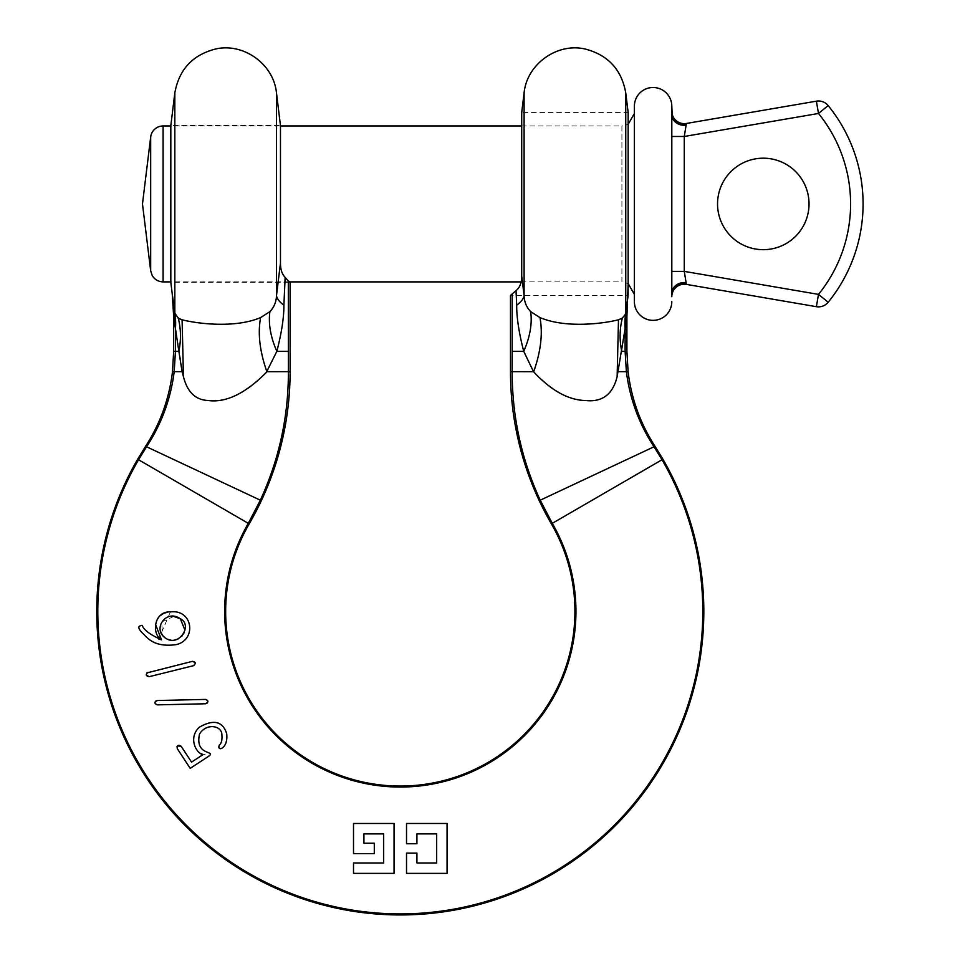 <?xml version="1.0" encoding="UTF-8"?>
<svg xmlns="http://www.w3.org/2000/svg" width="960" height="960" viewBox="0 0 960 960"><rect width="100%" height="100%" fill="white"/><g stroke="black" fill="none" stroke-linecap="round" stroke-linejoin="round"><path stroke-width="0.72" stroke-dasharray="4.8 3.6" d="M174.792 324.54L173.892 318.204M285.144 277.344L290.1 282.312L170.82 282.312L170.82 125.544L280.476 125.544L280.476 263.064C280.428 269.388 281.988 274.152 285.144 277.344L283.896 305.208C283.98 317.328 281.64 332.7 276.864 351.324L267.096 371.676C249.504 390.6 232.032 400.224 214.692 400.548C198.168 402.24 187.752 394.272 183.444 376.632L174.828 324.732A95.64 72.876 -8.3 0 0 174.828 313.248L174.516 311.1M172.452 295.572L172.248 293.868M172.488 371.664L182.1 371.664M173.676 351.324L175.452 351.324L174.192 371.664C170.76 398.82 161.556 423.864 146.568 446.772L260.34 500.196L248.304 523.344L249.192 523.86M280.476 263.064L278.1 282.312M283.896 305.208A95.64 25.008 -173.1 0 1 276.48 295.584C276.3 301.872 274.104 307.212 269.916 311.628L260.628 317.568C234.78 328.596 196.608 323.568 182.1 319.776L180.612 319.308M179.604 318.888L175.044 314.076A95.64 81.552 -11.6 0 1 175.452 328.38L175.452 351.324L178.86 351.324A95.64 77.64 -32.5 0 0 178.224 318.108M183.444 376.632L182.1 319.776M288.312 280.944L288.384 371.664C288.468 416.568 279.12 459.408 260.34 500.196M267.096 371.676L290.1 371.664M266.808 371.46C259.704 351.192 257.652 333.228 260.628 317.568M447.072 823.476L447.072 873.372L406.524 873.372M416.916 853.104L416.916 862.98M436.668 862.98L436.668 833.88L416.916 833.88L416.916 843.756L406.524 843.756M383.652 862.98L383.652 833.88L363.912 833.88M374.304 853.632L353.508 853.632M394.056 823.476L394.056 873.372L353.508 873.372L353.508 862.98M200.604 753.336L209.172 755.928L190.2 768.36L177.372 748.788M177 746.652L177.528 745.92M207.588 700.488L207.852 701.124M207.936 701.832L207.564 702.876M205.536 703.764L157.308 704.868M155.244 703.704L155.016 703.08M154.944 702.36L155.34 701.34M157.272 700.524L205.5 699.42M146.316 675.024L146.244 673.98M148.008 672.36L192.444 661.344M195.072 662.556L195.288 663.564M193.524 665.688L149.076 676.704M155.592 624.588L156.456 621.096M157.896 618.264L160.092 615.756M162.852 613.86L170.388 611.928L158.724 639.048M173.784 616.428L161.7 621.996L162.516 635.34M164.844 637.644L167.64 639.276M170.82 640.116L174.336 640.092M178.14 638.976L181.668 636.36M182.304 635.664L183.492 633.972M184.272 632.448L184.956 630.228M145.584 446.316L146.568 446.772L138.552 459.744L248.304 523.344A175.668 175.668 0 0 0 513.276 745.92A175.668 175.668 0 0 0 552.276 523.344L540.228 500.196C521.46 459.408 512.112 416.568 512.184 371.664L512.256 294.24L516.036 290.688C519.864 287.532 521.76 282.66 521.712 276.096L521.712 112.452L628.152 112.452M539.952 317.568C542.94 333.24 540.876 351.204 533.772 371.46L533.508 371.676C554.976 393.48 574.728 403.068 592.788 400.464C605.172 399.9 613.296 391.956 617.136 376.632L621.72 351.324A95.64 77.64 -147.5 0 1 622.356 318.108L618.48 319.776C603.96 323.568 565.8 328.596 539.952 317.568L530.664 311.628C526.476 307.224 524.28 301.872 524.1 295.584L521.712 276.096M533.508 371.676L510.48 371.664M617.136 376.632L618.48 319.776M628.092 371.664L626.376 371.664L625.116 351.324L621.72 351.324L625.116 328.38A95.64 81.552 -168.4 0 1 625.536 314.076L622.356 318.108M533.772 371.46L523.716 351.324C518.94 332.712 516.6 317.34 516.684 305.208L516.036 290.688M626.904 316.572L625.752 324.732A95.64 72.876 -171.7 0 1 625.752 313.248L625.536 314.076M512.256 294.24L510.48 295.404L628.14 295.476M521.148 281.892L621.912 281.892L621.912 203.928L621.912 281.892L628.152 283.56L628.152 124.296L621.912 125.964L621.912 203.928L621.912 125.964L521.712 125.964M625.752 324.732L625.116 351.324L626.904 351.324M628.116 295.656L627.984 296.7M627.96 296.928L626.232 309.912M516.684 305.208A95.64 25.008 -6.9 0 0 524.1 295.584L524.1 92.964M671.808 276.66L671.808 281.736L671.808 276.66M671.808 286.32L671.808 290.244L671.808 286.32M671.808 127.848L671.808 271.38L671.808 136.476L684.276 136.476L686.388 123.468L816.384 101.172A12.48 12.48 0 0 1 828.168 105.6L818.484 113.472L816.384 101.172M671.808 291.156L671.808 295.296M671.808 287.64L671.808 290.496M671.808 131.196L671.808 126.12L671.808 131.196M671.808 121.536L671.808 117.612L671.808 121.536M671.808 117.444L671.808 113.46M671.808 296.688A12.48 12.48 0 0 1 686.388 284.388L686.112 282.66A12.48 10.776 0 0 0 671.808 293.328L671.808 114.528A12.48 10.776 0 0 0 686.112 125.196L686.34 123.792A12.48 12.156 -0 0 1 671.808 111.804L671.808 112.86M634.38 301.644L634.38 106.212M686.112 282.66L684.276 271.38L684.276 136.476L818.484 113.472A143.448 143.448 0 0 1 818.484 294.384L828.168 302.256M809.028 203.928A45.744 45.744 0 0 1 763.284 249.672A45.744 45.744 0 0 1 717.54 203.928A45.744 45.744 0 0 1 763.284 158.184A45.744 45.744 0 0 1 809.028 203.928M634.38 203.928L634.38 113.484L634.38 203.928M276.48 295.584L276.48 92.964M174.828 92.964L174.828 313.248M288.312 351.324L276.864 351.324A95.64 61.128 -140.1 0 1 269.916 311.628M137.664 459.228L138.552 459.744A302.52 302.52 0 0 0 594.864 843.06A302.52 302.52 0 0 0 662.028 459.744L551.388 523.86M662.916 459.228L662.028 459.744L654.012 446.772L540.228 500.196M654.996 446.316L654.012 446.772C639.024 423.864 629.808 398.82 626.376 371.664L618.468 371.664M530.664 311.628A95.64 61.128 -39.9 0 1 523.716 351.324L512.256 351.324M625.752 92.964L625.752 313.248M671.808 296.052A12.48 12.156 0 0 1 686.34 284.064M816.384 306.684L818.484 294.384L684.276 271.38M163.08 281.892L163.08 125.964M150.696 270.936L150.696 136.92M671.808 274.788L671.808 279.432L671.808 274.788M672.18 114.204L671.868 112.464M671.808 116.7L671.808 114.54L671.808 116.7M671.808 133.068L671.808 128.424M289.104 281.892L170.82 281.892M280.476 125.964L170.82 125.964"/><path stroke-width="1.44" d="M173.892 318.204L178.86 351.324A95.64 77.64 147.5 0 0 178.224 318.108L182.1 319.776L183.444 376.632C187.284 391.956 195.408 399.9 207.792 400.464C225.84 403.068 245.616 393.468 267.096 371.676L266.808 371.46C259.704 351.192 257.652 333.228 260.628 317.568L269.916 311.628C274.104 307.212 276.3 301.872 276.48 295.584L280.476 263.064L280.476 125.544L276.48 92.964L276.48 295.584L278.1 282.312M182.1 319.776C196.608 323.568 234.78 328.596 260.628 317.568M183.444 376.632L182.1 371.664L172.488 371.664C169.248 398.604 160.272 423.492 145.584 446.316L137.664 459.228A303.54 303.54 0 0 0 595.524 843.84A303.54 303.54 0 0 0 662.916 459.228L654.996 446.316C640.308 423.492 631.332 398.604 628.092 371.664L626.904 351.324L626.904 316.572L628.152 283.56L634.38 294.36M249.192 523.86L248.304 523.344A175.668 175.668 0 0 0 513.276 745.92A175.668 175.668 0 0 0 552.276 523.344L540.228 500.196C521.46 459.408 512.112 416.568 512.184 371.664L533.508 371.676C551.088 390.6 568.548 400.224 585.888 400.548C602.412 402.24 612.828 394.272 617.136 376.632L625.752 324.732A95.64 72.876 8.3 0 1 625.752 313.248L625.752 92.964C621.636 69.672 608.124 55.032 585.24 49.044C557.124 42.408 526.8 64.188 524.1 92.964L521.712 112.452L521.712 276.096C521.76 282.66 519.864 287.532 516.036 290.688L510.48 295.404L510.48 371.664A303.54 303.54 0 0 0 551.388 523.86A174.636 174.636 0 0 1 287.964 745.14A174.636 174.636 0 0 1 249.192 523.86A303.54 303.54 0 0 0 290.1 371.664L290.1 282.312L288.312 280.944L288.384 371.664C288.468 416.568 279.12 459.408 260.34 500.196L248.304 523.344L137.664 459.228M290.1 371.664L267.096 371.676M260.34 500.196L146.568 446.772C161.556 423.864 170.76 398.82 174.192 371.664L175.452 351.324L173.676 351.324L173.676 316.572L172.248 293.868L175.044 314.076A95.64 81.552 168.4 0 1 175.452 328.392L175.452 351.324L178.86 351.324L182.1 371.664M266.808 371.46L276.864 351.324C281.64 332.7 283.98 317.328 283.896 305.208L285.144 277.344C281.988 274.152 280.428 269.388 280.476 263.064M174.792 324.54L174.828 324.732A95.64 72.876 171.7 0 0 174.828 313.248L178.224 318.108M288.312 280.944L285.144 277.344M174.516 311.1L172.452 295.572M172.248 293.868L170.82 282.312L170.82 125.544L174.828 92.964L174.828 313.248M173.676 351.324L172.488 371.664M283.896 305.208A95.64 25.008 6.9 0 1 276.48 295.584M180.612 319.308L179.604 318.888M406.524 873.372L406.524 853.104L416.916 853.104L416.916 862.98L436.668 862.98L436.668 833.88L416.916 833.88L416.916 843.756L406.524 843.756L406.524 823.476L447.072 823.476L447.072 873.372L406.524 873.372L406.524 853.104L416.916 853.104M363.912 833.88L363.912 843.228L374.304 843.228L374.304 853.632L353.508 853.632L353.508 823.476L394.056 823.476L394.056 873.372L353.508 873.372L353.508 862.98L383.652 862.98L383.652 833.88L363.912 833.88L363.912 843.228L374.304 843.228L374.304 853.632M177.528 745.92L181.176 746.292L191.556 762.12L202.848 754.728C195.012 752.328 188.52 736.74 199.56 727.08C213.636 719.136 222.66 721.272 226.644 733.488C228.672 749.004 216.276 752.232 219.372 744.984C221.676 743.256 222.456 739.296 221.736 733.104C219.84 725.088 205.692 723.516 199.5 734.124C194.772 755.988 215.7 750.456 209.172 755.928L190.2 768.36L177.372 748.788L177 746.652M177.372 748.788C176.916 745.332 178.188 744.504 181.176 746.292L191.556 762.12L202.848 754.728L200.604 753.336M155.34 701.34L157.272 700.524L205.5 699.42L207.588 700.488M207.852 701.124L207.936 701.832M207.564 702.876L205.536 703.764L157.308 704.868L155.244 703.704M155.016 703.08L154.944 702.36M195.288 663.564L193.524 665.688L149.076 676.704L146.316 675.024M146.772 672.96L192.444 661.344L195.072 662.556M158.724 639.048L161.52 639.828L155.592 624.588M156.456 621.096L157.896 618.264M160.092 615.756L162.852 613.86M184.956 630.228L180.36 618.804L173.784 616.428M162.516 635.34L164.856 637.644C178.896 648.42 193.2 624.588 180.36 618.804C166.416 608.736 152.412 628.572 164.856 637.644M167.64 639.276L170.82 640.116M174.336 640.092L178.14 638.976M181.668 636.36L182.304 635.664M183.492 633.972L184.272 632.448M145.584 446.316L146.568 446.772L138.552 459.744A302.52 302.52 0 0 0 594.864 843.06A302.52 302.52 0 0 0 662.028 459.744L654.012 446.772C639.024 423.864 629.808 398.82 626.376 371.664L628.092 371.664M516.036 290.688L516.684 305.208C516.6 317.376 518.94 332.748 523.716 351.324L533.508 371.676M533.784 371.46C540.876 351.204 542.94 333.24 539.952 317.568C565.8 328.596 603.96 323.568 618.48 319.776L622.356 318.108L625.536 314.076L628.152 295.392L628.152 112.452L625.752 92.964M617.136 376.632L618.48 319.776M510.48 371.664L512.184 371.664L512.256 351.324L523.716 351.324A95.64 61.128 140.1 0 0 530.664 311.628L539.952 317.568M618.468 371.664L626.376 371.664L625.116 351.324L621.72 351.324A95.64 77.64 32.5 0 1 622.356 318.108M521.712 276.096L524.1 295.584C524.28 301.86 526.464 307.212 530.664 311.628M626.904 351.324L625.116 351.324L625.116 328.38A95.64 81.552 11.6 0 1 625.536 314.076M625.752 324.732L626.904 316.572M634.38 113.484L628.152 124.296L628.152 112.452M626.232 309.912L625.752 313.248M516.684 305.208A95.64 25.008 173.1 0 0 524.1 295.584L524.076 295.404M416.916 862.98L436.668 862.98M406.524 843.756L406.524 823.476L447.072 823.476M353.508 853.632L353.508 823.476L394.056 823.476M353.508 862.98L383.652 862.98M157.308 704.868C154.248 703.596 154.236 702.144 157.272 700.524M205.5 699.42C208.644 700.608 208.656 702.048 205.536 703.764M192.444 661.344C195.768 662.004 196.128 663.456 193.524 665.688M149.076 676.704C145.776 675.96 145.416 674.52 148.008 672.36M161.52 639.828C151.128 633.936 154.14 610.956 170.388 611.928C193.044 608.988 196.908 640.104 176.04 644.64C153.12 647.772 146.808 636.876 142.8 633.444C137.7 628.32 137.532 625.668 142.32 625.512C143.664 629.88 150.06 634.656 161.52 639.828M671.808 133.068L671.808 136.476L671.808 131.196L671.808 136.476L684.276 136.476L684.276 271.38L671.808 271.38L671.808 276.66L671.808 271.38L684.276 271.38L686.388 284.388L816.384 306.684L686.388 284.388A12.48 12.48 0 0 0 671.808 296.688L671.808 296.052A12.48 12.156 180 0 1 686.34 284.064L686.112 282.66A12.48 10.776 180 0 0 671.808 293.328L671.808 117.444M671.808 281.736L671.808 286.32L671.808 281.736M671.808 290.496L671.808 296.052M671.808 126.12L671.808 121.536L671.808 126.12M672.18 114.216L671.808 106.212L671.808 111.804A12.48 12.156 180 0 0 686.34 123.792L684.276 136.476L818.484 113.472L828.168 105.6A155.928 155.928 0 0 1 828.168 302.256A12.48 12.48 0 0 1 816.384 306.684A12.48 12.48 0 0 0 828.168 302.256A155.928 155.928 0 0 0 828.168 105.6A155.928 155.928 0 0 1 828.168 302.256L818.484 294.384L816.384 306.684M671.808 301.644A18.708 18.708 0 0 1 653.1 320.352A18.708 18.708 0 0 1 634.38 301.644L634.38 106.212A18.708 18.708 0 0 1 653.1 87.504A18.708 18.708 0 0 1 671.808 106.212M809.028 203.928A45.744 45.744 0 0 1 763.284 249.672A45.744 45.744 0 0 1 717.54 203.928A45.744 45.744 0 0 1 763.284 158.184A45.744 45.744 0 0 1 809.028 203.928M684.276 271.38L818.484 294.384A143.448 143.448 0 0 0 818.484 113.472L816.384 101.172L686.388 123.468L686.112 125.196A12.48 10.776 180 0 1 671.808 114.528M671.808 111.168L671.808 111.168A12.48 12.48 180 0 0 686.388 123.468A12.48 12.48 0 0 1 671.808 111.168A12.48 12.48 0 0 0 686.388 123.468M816.384 101.172A12.48 12.48 0 0 1 828.168 105.6M170.82 125.964L163.08 125.964A12.48 12.48 -0 0 0 150.696 136.92L142.476 203.928L150.696 270.936L150.696 136.92M288.312 351.324L276.864 351.324A95.64 61.128 39.9 0 1 269.916 311.628M551.388 523.86L662.916 459.228M540.228 500.196L654.996 446.316M524.1 92.964L524.1 295.584M512.256 351.324L512.256 294.24M163.08 125.964L163.08 281.892L170.82 281.892M174.828 92.964C179.04 69.36 192.792 54.672 216.06 48.9C244.008 42.756 273.792 64.464 276.48 92.964M671.808 271.38L671.808 274.788L671.808 271.38M671.808 287.64L671.808 291.156M521.148 281.892L289.104 281.892M150.696 270.936L152.172 275.46C154.644 279.588 158.28 281.724 163.08 281.892M521.712 125.964L280.476 125.964"/></g></svg>
